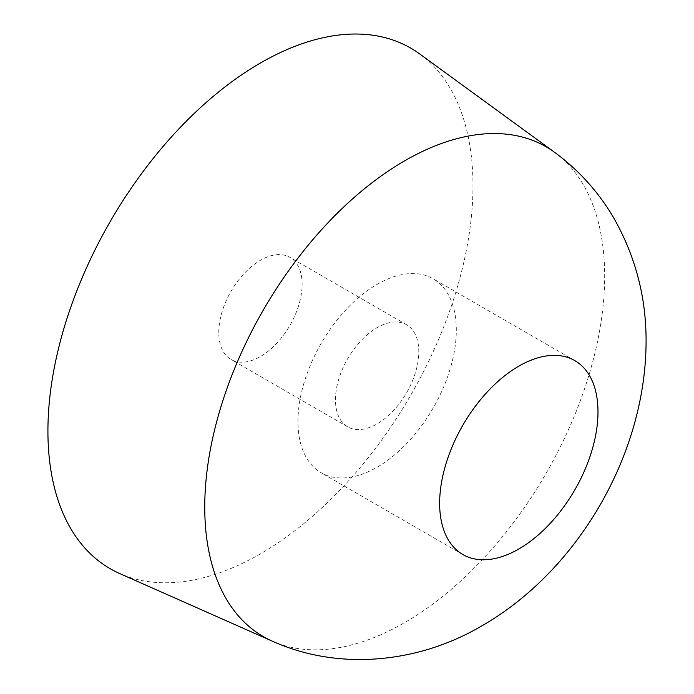 <?xml version="1.0" encoding="UTF-8"?>
<svg xmlns="http://www.w3.org/2000/svg" width="694" height="694" viewBox="0 0 694 694"><rect width="100%" height="100%" fill="white"/><g stroke="black" fill="none" stroke-linecap="round" stroke-linejoin="round"><path stroke-width="0.52" stroke-dasharray="3.47 2.6" d="M419.705 53.95A300.563 173.526 -60 0 1 410.735 395.164A300.563 173.526 -60 0 1 119.715 573.548M297.96 421.484A111.977 64.646 -60 0 1 346.835 308.795A111.977 64.646 -60 0 1 433.117 278.797A111.977 64.646 -60 0 1 433.125 408.089A111.977 64.646 -60 0 1 321.149 472.744A111.977 64.646 -60 0 1 297.96 421.484M335.462 399.831A58.929 34.023 -60 0 1 361.184 340.52A58.929 34.023 -60 0 1 406.597 324.731A58.929 34.023 -60 0 1 406.597 392.778A58.929 34.023 -60 0 1 347.668 426.81A58.929 34.023 -60 0 1 335.462 399.831M218.784 332.461A58.929 34.023 -60 0 1 244.505 273.15A58.929 34.023 -60 0 1 289.918 257.361A58.929 34.023 -60 0 1 289.918 325.417A58.929 34.023 -60 0 1 230.989 359.44A58.929 34.023 -60 0 1 218.784 332.461M272.3 641.152A282.788 163.272 120 0 0 486.893 554.74A282.788 163.272 120 0 0 604.674 276.247A282.788 163.272 120 0 0 554.541 152.281M574.806 360.602L433.117 278.797M462.837 554.541L321.149 472.744M406.597 324.731L289.918 257.361M347.668 426.81L230.989 359.44"/><path stroke-width="1.04" d="M597.994 411.854A111.977 64.646 -60 0 1 549.119 524.543A111.977 64.646 -60 0 1 462.837 554.541A111.977 64.646 -60 0 1 439.64 503.28A111.977 64.646 -60 0 1 488.524 390.601A111.977 64.646 -60 0 1 574.806 360.602A111.977 64.646 -60 0 1 597.994 411.854M272.3 641.152L119.715 573.548A300.563 173.526 -60 0 1 47.921 431.104A300.563 173.526 -60 0 1 185.211 122.326A300.563 173.526 -60 0 1 419.705 53.95L554.541 152.281A282.788 163.272 120 0 0 333.909 216.623A282.788 163.272 120 0 0 204.747 507.141A282.788 163.272 120 0 0 272.3 641.152C338.993 671.289 418.274 662.822 480.257 626.769C576.003 572.776 645.637 456.513 646.079 341.882C646.331 297.683 635.539 256.346 613.704 217.89C598.523 191.986 578.805 170.117 554.541 152.281"/></g></svg>
